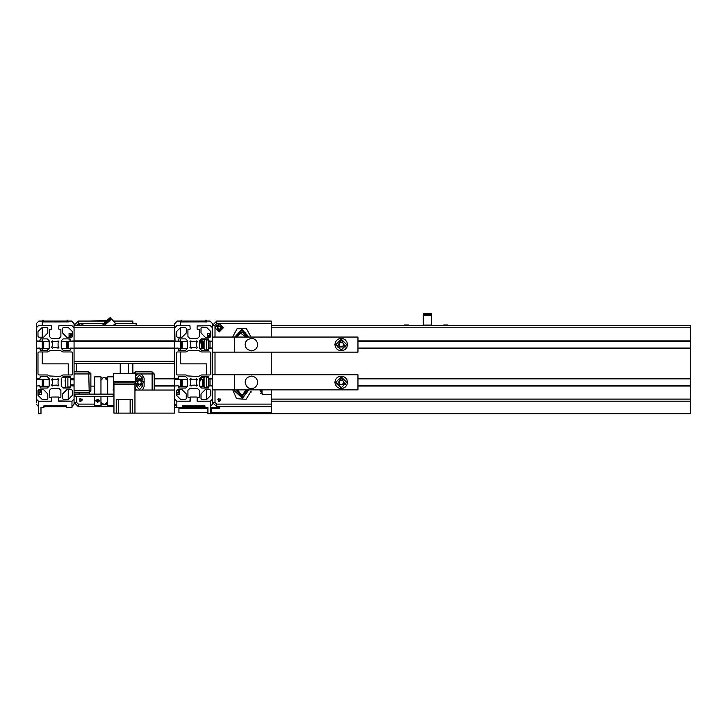 <?xml version="1.0" encoding="UTF-8"?>
<svg xmlns="http://www.w3.org/2000/svg" width="727" height="727" viewBox="0 0 727 727"><rect width="100%" height="100%" fill="white"/><g stroke="black" fill="none" stroke-linecap="round" stroke-linejoin="round"><path stroke-width="1.09" d="M76.617 325.714L74.099 325.287L74.099 323.615L74.099 378.64L70.746 378.894L70.074 376.631L63.194 376.631L61.268 378.558L61.268 386.11L63.194 388.036L70.074 388.036L70.746 385.773L74.099 386.019L74.099 399.105L72 401.204L58.66 400.959L58.66 397.851L60.932 397.178L60.932 390.299L58.996 388.372L51.453 388.372L49.518 390.299L49.518 397.178L51.781 397.851L51.535 401.204L38.449 401.204L36.35 399.105L36.35 386.019L39.703 385.773L40.376 388.036L47.255 388.036L49.182 386.11L49.182 378.558L47.255 376.631L40.376 376.631L39.703 378.894L36.35 378.64L36.35 348.278L39.703 348.024L40.376 350.287L47.255 350.287L49.182 348.36L49.182 340.809L47.255 338.882L40.376 338.882L39.703 341.145L36.35 340.89L36.35 327.804L38.449 325.714L51.535 325.714L51.781 329.067L49.518 329.74L49.518 336.619L51.453 338.546L58.996 338.546L60.932 336.619L60.932 329.74L58.66 329.067L58.914 325.714L72 325.714L74.099 327.804L74.099 340.89L70.746 341.145L70.074 338.882L63.194 338.882L61.268 340.809L61.268 348.36L63.194 350.287L70.074 350.287L70.746 348.024L74.099 348.278L74.099 361.364L174.762 361.364L174.762 325.714L74.099 325.714M36.35 402.467L36.35 394.497M215.028 337.037L215.028 327.804L219.218 332.003L223.416 327.804L219.218 332.003L215.028 327.804L215.028 325.287L212.511 325.287L212.511 323.615L212.511 325.714M259.73 389.881L262.838 394.497L271.226 394.497L271.226 404.139L216.701 404.139L216.701 406.657L271.226 406.657L271.226 404.139L271.226 413.79L690.65 413.79L690.65 401.204L271.226 401.204L690.65 401.204L690.65 325.714L271.226 325.714M215.028 327.804L219.218 323.615L223.416 327.804L219.218 323.615L271.226 323.615L271.226 321.098L216.701 321.098L212.511 325.287L212.511 337.037L212.511 325.287M261.584 389.881L261.584 393.171M262.002 392.771L262.002 389.881M132.814 323.615L132.814 321.098L113.485 321.098L132.814 321.098M204.959 405.92L193.636 405.92L193.636 406.657L193.636 405.82L182.313 405.92M206.214 321.834L180.632 321.934L180.632 325.714L180.632 321.098L177.279 321.098L174.762 323.615L174.762 325.714M181.05 379.312L181.05 386.191M181.723 379.312L181.723 386.191M182.141 379.312L182.141 386.191M182.141 321.934L181.723 320.262L181.05 320.262L181.05 321.934M181.05 341.563L181.05 348.442M181.723 320.262L181.723 321.934M181.723 341.563L181.723 348.442M182.141 341.563L182.141 348.442M205.541 321.934L205.541 320.262L205.123 321.934M205.541 320.262L206.214 320.262L206.214 321.934M43.729 321.834L55.225 321.834L55.225 321.098L55.225 321.934L66.72 321.834M67.811 321.834L42.221 321.934L42.221 325.714L42.221 321.098L38.867 321.098L36.35 323.615L36.35 341.145L42.221 341.145L42.221 338.882L42.221 341.563L49.182 341.563M67.811 348.442L67.811 341.563M67.811 321.934L67.811 320.262L67.138 320.262L67.138 321.934M67.138 348.442L67.138 341.563M66.72 348.442L66.72 341.563M66.72 321.934L67.138 320.262M43.729 348.442L43.729 341.563M43.729 321.934L43.311 320.262L42.639 320.262L42.639 321.934M43.311 348.442L43.311 341.563M43.311 321.934L43.311 320.262M42.639 348.442L42.639 341.563M43.729 386.191L43.729 379.312M43.311 386.191L43.311 379.312M42.639 386.191L42.639 379.312M100.944 396.678L100.944 405.402L103.034 403.303M102.316 378.258L100.944 376.877L100.944 394.161M94.646 396.678L94.646 405.402L100.944 405.402M100.944 376.877L94.646 376.877L94.646 394.161M105.551 403.303L107.651 405.402L107.651 396.678M107.651 394.161L107.651 376.877L113.521 376.877M205.05 387.782L206.468 387.536L205.05 387.782L204.123 386.528L204.123 378.14L205.05 376.877M257.676 382.329L257.322 384.41L255.831 386.782L253.459 388.273L251.388 388.627L248.652 388L246.462 386.255L245.09 382.329L245.717 379.603L247.462 377.413L251.388 376.041L253.459 376.395L255.831 377.886L257.322 380.257L257.676 382.329M334.911 382.329L335.538 379.603L337.283 377.413L339.809 376.195L342.608 376.195L345.125 377.413L346.87 379.603L347.497 382.329L346.87 385.065L345.125 387.255L342.608 388.463L339.809 388.463L337.283 387.255L335.538 385.065L334.911 382.329M204.123 385.692L203.087 385.683L203.087 378.976L204.123 378.976M203.087 378.976L202.442 379.621L202.442 385.046L203.087 385.692M205.05 350.032L206.468 349.787L205.05 350.032L204.123 348.778L204.123 340.39L205.05 339.127M257.676 344.58L257.322 346.661L255.831 349.033L253.459 350.523L251.388 350.877L247.462 349.505L245.717 347.315L245.09 344.58L245.717 341.854L247.462 339.663L251.388 338.291L253.459 338.646L255.831 340.136L257.322 342.508L257.676 344.58M334.911 344.58L335.538 341.854L337.283 339.663L339.809 338.455L342.608 338.455L345.125 339.663L346.87 341.854L347.497 344.58L346.87 347.315L345.125 349.505L342.608 350.714L339.809 350.714L337.283 349.505L335.538 347.315L334.911 344.58M204.123 341.227L202.442 341.872L202.442 347.297L203.087 347.942L203.087 341.227L201.824 341.227L201.824 347.942L204.123 347.942M201.824 341.227L201.179 341.872L201.179 347.297L201.824 347.942M389.945 325.714L404.376 325.623M447.932 325.623L462.354 325.714M431.384 313.428L423.441 313.428M431.52 313.591L431.52 314.382L423.305 314.382L423.305 313.591M423.387 315.091L431.438 315.091L423.387 315.227M427.412 315.227L423.305 315.227L423.305 325.042L431.52 325.042L431.52 315.227L427.412 315.227M431.438 325.042L423.387 325.042M431.438 325.123L423.387 325.123M431.356 325.205L423.387 325.623M113.939 390.217L113.103 390.217L113.521 387.2M113.939 390.553L113.439 390.553L113.939 390.553M135.331 387.2L135.749 390.217L134.913 390.217M134.913 390.553L135.422 390.553L134.913 390.553M66.13 387.091L62.522 387.364L66.33 387.364M66.33 377.295L62.722 377.295M66.639 387.782L68.056 387.536L66.639 387.782L65.712 386.528L65.712 378.14L66.639 376.877L67.893 376.877L66.639 376.877M65.712 384.847L65.712 379.812M65.594 379.812L65.085 380.33L65.594 384.847M150.852 371.842L141.629 371.842M174.762 386.191L174.762 363.455L74.099 363.455L74.099 371.842L88.776 371.842L88.776 373.942L74.099 373.942L74.099 390.717L90.875 390.717L90.875 373.942L88.776 373.942L89.194 394.161M113.939 394.161L74.936 394.161L74.936 396.678L113.939 396.678M114.448 325.714L115.439 324.833L115.529 323.406L111.64 319.017L104.125 325.714M112.93 325.714L115.529 323.406M104.097 325.687L111.64 319.017M105.56 324.051L105.17 323.497L109.404 319.535M103.443 324.815L110.849 318.253L110.24 317.563L102.825 324.124L103.443 324.815M102.825 324.124L110.24 317.563M127.198 382.92L121.663 382.92M135.749 390.054L174.762 390.054L174.762 413.118L132.65 413.118L132.65 399.277L116.211 399.277L116.211 413.118L113.939 413.118L113.939 382.92L134.913 382.92L134.913 384.601L113.939 384.601M132.65 413.118L116.211 413.118M130.133 413.118L130.133 399.277L129.042 399.277M216.701 404.139L215.028 402.467L212.511 402.467L216.701 406.657M215.028 325.287L216.701 323.615L216.701 321.098L271.226 321.098M94.646 404.139L78.289 404.139L78.289 406.657L113.939 406.657L89.784 406.657M78.289 404.139L76.617 402.467L74.099 402.467L78.289 406.657M76.617 325.287L78.289 323.615L78.289 321.098L74.099 325.287M430.829 314.382L423.995 314.382M154.206 390.054L154.206 373.942L152.107 373.942L152.107 371.842L135.331 371.842L135.331 373.269L113.521 373.269L113.521 381.657L135.331 381.657L135.331 373.269M106.814 379.812L106.242 378.222L104.234 377.304L102.371 378.194L101.78 379.812M101.78 402.467L102.225 403.894L104.161 404.975L106.197 404.112L106.814 402.467M251.015 392.335L251.097 391.144L246.108 399.332L236.548 398.678L232.722 389.881M232.649 337.037L237.011 328.768L246.362 328.559L251.088 337.037M220.953 399.95L218.354 401.449L218.354 398.451L220.953 399.95M219.218 401.631L217.755 399.105L220.681 399.105L219.218 401.631M82.542 399.95L79.943 401.449L79.943 398.451L82.542 399.95M80.806 401.631L79.352 399.105L82.269 399.105L80.806 401.631M341.208 376.877L335.756 382.329L341.208 387.782L346.661 382.329L341.208 376.877M341.208 339.127L335.756 344.58L341.208 350.032L346.661 344.58L341.208 339.127M139.529 378.14L135.331 382.329L139.529 386.528L143.719 382.329L139.529 378.14M222.362 327.804L217.646 330.531L217.646 325.087L222.362 327.804M341.208 377.549L345.343 384.719L337.064 384.719L341.208 377.549M341.208 339.8L345.343 346.979L337.064 346.979L341.208 339.8M139.529 378.64L142.728 384.174L136.331 384.174L139.529 378.64M246.88 337.037L244.608 332.393L239.447 332.203L236.848 337.037L242.073 331.585L246.88 337.037L245.372 333.002L239.719 332.066L236.848 337.037M236.993 389.881L236.838 391.144L236.993 389.881L241.864 396.17L246.744 389.881L242.5 396.133L236.838 391.144L241.864 396.17L246.898 391.144L246.744 389.881M246.162 389.881L241.864 395.615L237.575 389.881M235.003 389.881L234.885 391.144L242.5 398.096L248.734 389.881M248.834 337.037L241.864 329.631L234.894 337.037M222.78 327.804L216.701 325.287L219.218 331.376L222.78 327.804M40.185 389.717L40.576 392.226L38.031 392.262M136.594 385.328L136.594 386.528L139.529 389.463L142.465 386.528L142.465 385.328M142.465 379.34L142.465 378.14L139.529 375.205L136.594 378.14L136.594 379.34M248.925 389.881L242.5 398.287L234.694 391.144L234.803 389.881M236.738 389.881L241.237 396.388L247.153 391.144L246.998 389.881M234.712 337.037L241.864 329.44L249.025 337.037M247.135 337.037L245.544 332.821L239.619 331.83L236.602 337.037M113.103 390.217L113.439 390.553L113.103 390.217M135.749 390.217L135.422 390.553M690.65 327.804L271.226 327.804L271.226 337.037L271.226 323.615M271.226 389.881L271.226 399.105L690.65 399.105M271.226 352.132L271.226 374.787L271.226 352.132M357.984 385.773L690.65 385.773M357.984 378.894L690.65 378.894M357.984 348.024L690.65 348.024M357.984 341.145L690.65 341.145M132.814 363.455L132.814 373.269L132.814 363.455M174.762 378.894L154.206 378.894M142.465 378.894L141.929 378.894M137.13 378.894L136.594 378.894M174.762 385.773L154.206 385.773M142.465 385.773L141.929 385.773M137.13 385.773L136.594 385.773M271.226 413.79L207.895 413.79L207.895 407.502L174.762 407.502M219.636 407.502L210.412 407.502M212.511 352.132L212.511 374.787L212.511 352.132L357.984 352.132L357.984 337.037L212.511 337.037L212.511 352.132M212.511 389.881L212.511 402.467L212.511 389.881L357.984 389.881L357.984 374.787L212.511 374.787L212.511 404.139L210.412 406.62M271.226 406.657L228.196 406.657M237.42 337.037L239.719 332.693L246.317 337.037M218.491 326.55L219.945 326.55L220.672 327.804L219.945 329.067L218.491 329.067L217.764 327.804L218.491 326.55M84.441 325.714L80.806 323.615L84.441 325.714M77.18 325.714L80.806 323.615L102.898 323.615M105.742 321.098L78.289 321.098M89.784 321.098L106.387 320.525M83.696 325.714L77.925 325.714M187.63 375.968L185.912 374.95L177.279 374.95L176.434 374.114L176.434 352.804L177.279 351.968L185.912 351.968L188.82 350.459L198.453 350.459L201.352 351.968L209.994 351.968L210.83 352.804L210.83 374.114L209.994 374.95L201.352 374.95L198.453 376.459L187.63 375.968M186.248 398.687L185.412 399.532L180.632 399.532L176.434 395.334L176.434 390.553L177.279 389.717L182.059 389.717L186.248 393.907L186.248 398.687M201.015 328.222L201.852 327.386L206.632 327.386L210.83 331.585L210.83 336.365L209.994 337.201L205.214 337.201L201.015 333.011L201.015 328.222M176.434 331.585L180.632 327.386L185.412 327.386L186.248 328.222L186.248 333.011L182.059 337.201L177.279 337.201L176.434 336.365L176.434 331.585M210.83 395.334L206.632 399.532L201.852 399.532L201.015 398.687L201.015 393.907L205.214 389.717L209.994 389.717L210.83 390.553L210.83 395.334M191.146 348.26L189.956 347.433L190.81 345.979L190.765 342.899L189.956 341.735L190.783 340.908L192.237 341.763L195.318 341.717L196.481 340.908L197.308 341.735L196.454 343.189L196.499 346.27L197.308 347.433L196.481 348.26L195.027 347.406L191.955 347.451L191.146 348.26M191.146 386.01L189.956 385.183L190.81 383.729L190.765 380.648L189.956 379.485L190.783 378.658L192.237 379.512L195.318 379.467L196.481 378.658L197.308 379.485L196.454 380.939L196.499 384.01L197.308 385.183L196.481 386.01L195.027 385.156L191.955 385.201L191.146 386.01M212.257 341.145L209.149 341.145L208.485 338.882L201.606 338.882L199.671 340.809L199.671 348.36L201.606 350.287L208.485 350.287L209.149 348.024L212.511 348.278L212.511 378.64L209.149 378.894L208.485 376.631L201.606 376.631L199.671 378.558L199.671 386.11L201.606 388.036L208.485 388.036L209.149 385.773L212.511 386.019L212.511 399.105L210.412 401.204L197.326 401.204L197.072 397.851L199.334 397.178L199.334 390.299L197.408 388.372L189.856 388.372L187.929 390.299L187.929 397.178L190.192 397.851L189.947 401.204L176.861 401.204L174.762 399.105L174.762 386.019L178.115 385.773L178.787 388.036L185.667 388.036L187.593 386.11L187.593 378.558L185.667 376.631L178.787 376.631L178.115 378.894L174.762 378.64L174.762 348.278L178.115 348.024L178.787 350.287L185.667 350.287L187.593 348.36L187.593 340.809L185.667 338.882L178.787 338.882L178.115 341.145L175.007 341.145L174.762 327.804L176.861 325.714L189.947 325.714L190.192 329.067L187.929 329.74L187.929 336.619L189.856 338.546L197.408 338.546L199.334 336.619L199.334 329.74L197.072 329.067L197.072 325.96L210.412 325.714L212.511 327.804L212.257 341.145M49.218 375.968L47.509 374.95L38.867 374.95L38.031 374.114L38.031 352.804L38.867 351.968L47.509 351.968L50.408 350.459L60.041 350.459L62.94 351.968L71.582 351.968L72.418 352.804L72.418 374.114L71.582 374.95L62.94 374.95L60.041 376.459L49.218 375.968M47.846 398.687L47.001 399.532L42.221 399.532L38.031 395.334L38.031 390.553L38.867 389.717L43.647 389.717L47.846 393.907L47.846 398.687M62.604 328.222L63.449 327.386L68.229 327.386L72.418 331.585L72.418 336.365L71.582 337.201L66.802 337.201L62.604 333.011L62.604 328.222M38.031 331.585L42.221 327.386L47.001 327.386L47.846 328.222L47.846 333.011L43.647 337.201L38.867 337.201L38.031 336.365L38.031 331.585M72.418 395.334L68.229 399.532L63.449 399.532L62.604 398.687L62.604 393.907L66.802 389.717L71.582 389.717L72.418 390.553L72.418 395.334M52.735 348.26L51.544 347.433L52.408 345.979L52.353 342.899L51.544 341.735L52.38 340.908L53.834 341.763L56.906 341.717L58.069 340.908L58.905 341.735L58.042 343.189L58.096 346.27L58.905 347.433L58.069 348.26L56.615 347.406L53.544 347.451L52.735 348.26M52.735 386.01L51.544 385.183L52.408 383.729L52.353 380.648L51.544 379.485L52.38 378.658L53.834 379.512L56.906 379.467L58.069 378.658L58.905 379.485L58.042 380.939L58.096 384.01L58.905 385.183L58.069 386.01L56.615 385.156L53.544 385.201L52.735 386.01M51.781 397.015L58.66 397.015L58.66 401.204L72 401.204L72 407.502L66.548 407.502L66.548 405.82L43.902 405.82L43.902 407.502L40.966 407.502L40.966 413.79L38.449 413.79L38.449 401.204L51.781 401.204L51.781 397.015M176.861 407.502L176.861 401.204L190.192 401.204L190.192 397.015L197.072 397.015L197.072 401.204L210.412 401.204L210.412 413.79M204.959 407.502L204.959 405.82L182.313 405.82L182.313 407.502M187.511 348.442L180.632 348.442L180.632 338.882L180.632 341.145L74.099 341.145M174.762 348.024L74.099 348.024M178.533 387.782L179.796 388.036M179.796 389.717L179.796 394.497L176.434 394.497M176.861 406.62L174.762 404.139M182.313 405.82L204.959 405.82M206.632 399.532L206.632 389.717L206.632 399.532M204.123 386.191L199.761 386.191M187.511 386.191L178.533 386.191M180.632 337.201L180.632 327.386L180.632 337.201M181.05 321.098L177.279 321.098M204.959 406.657L182.313 406.657M182.141 321.098L193.636 321.098L193.636 321.834L193.636 321.098L205.123 321.098M180.632 348.442L180.632 350.287L180.632 348.86L178.533 348.86M180.632 379.312L180.632 386.191M174.762 379.312L187.593 379.312M190.129 379.312L191.801 379.312M192.755 379.312L194.518 379.312M195.463 379.312L197.135 379.312M199.671 379.312L200.152 379.312M200.343 379.312L202.751 379.312M180.632 363.882L180.632 351.968L180.632 363.882L206.632 363.882L180.632 363.882M206.632 374.95L206.632 363.882L206.632 374.95M205.123 321.834L182.141 321.834M207.477 337.201L207.477 333.257L210.83 333.257M206.214 321.098L209.994 321.098L212.511 323.615M206.632 321.098L206.632 321.934M180.632 341.563L187.593 341.563M190.129 341.563L191.801 341.563M192.755 341.563L194.518 341.563M195.463 341.563L197.135 341.563M199.671 341.563L200.152 341.563M200.343 341.563L201.488 341.563M208.731 378.894L212.511 378.894M204.123 348.442L199.761 348.442M176.434 392.816L178.233 393.171L179.233 389.717M176.525 391.453L176.843 390.281L178.015 389.972L178.869 390.826L178.551 391.998L177.379 392.307L176.525 391.453M178.597 389.717L178.124 392.771L176.434 392.262M210.83 334.938L209.576 334.52L207.558 337.201M208.704 337.201L208.967 335.565L210.176 335.565L210.585 336.955M207.995 337.201L210.83 335.492M72 406.62L74.099 404.139L74.099 392.816L88.776 392.816L90.875 390.717L88.776 392.816M70.319 339.972L69.065 339.972L69.065 338.882M70.319 339.3L69.065 339.3M69.065 337.201L69.065 333.257L72.418 333.257M67.811 321.098L71.582 321.098L74.099 323.615M68.229 321.098L68.229 321.934M42.221 327.386L42.221 337.201L42.221 327.386M51.717 341.563L53.389 341.563M54.343 341.563L56.106 341.563M57.06 341.563L58.733 341.563M61.268 341.563L74.099 341.563M68.229 389.717L68.229 399.532L68.229 389.717M43.729 321.098L66.72 321.098M66.548 406.657L55.225 406.657L55.225 405.92L55.225 406.657L43.902 406.657M70.319 378.894L74.099 378.894M68.229 348.442L68.229 341.563M70.319 348.442L61.35 348.442M49.1 348.442L42.221 348.442L42.221 350.287L42.221 348.86L40.121 348.86M68.229 363.882L68.229 374.95L68.229 363.882L42.221 363.882L68.229 363.882M42.221 351.968L42.221 363.882L42.221 351.968M43.902 405.92L66.548 405.92M36.35 386.191L36.35 379.312L49.182 379.312M36.35 341.145L36.35 379.312M40.121 387.782L41.384 388.036M41.384 389.717L41.384 394.497L38.031 394.497M38.449 406.62L36.35 404.139M43.902 405.82L66.548 405.82M49.1 386.191L40.121 386.191M42.639 321.098L38.867 321.098M42.221 341.563L42.221 348.442M42.221 379.312L42.221 386.191M51.717 379.312L53.389 379.312M54.343 379.312L56.106 379.312M57.06 379.312L58.733 379.312M74.099 396.17L74.936 396.17M72.418 334.938L70.655 334.584L69.147 337.201M70.274 337.201L70.319 335.747L71.5 335.456L72.146 336.983M69.583 337.201L70.755 334.983L72.418 335.492M38.031 392.816L39.285 393.234L40.821 389.717M40.494 391.144L39.885 392.189L38.676 392.189L38.077 391.135L38.685 390.09L39.894 390.09L40.494 391.144M97.591 402.349L99.681 400.804L97.582 399.259L95.491 400.804L97.591 402.349M98.636 400.632L98.636 401.522L97.591 401.976L96.537 401.531L96.537 400.641L98.636 400.632M96.537 400.641L96.537 401.531M97.518 400.223L97.591 401.976M199.843 381.575L200.897 378.222L199.671 381.193L200.897 378.222L204.541 376.713L208.667 376.713M208.731 376.877L204.541 376.877L201.134 378.222M206.468 387.536L206.468 377.122M206.304 377.722L208.731 377.722L208.731 386.946L206.304 386.946M208.731 387.782L206.304 387.782L208.731 387.782M212.511 385.728L209.994 385.728L209.994 378.931L212.511 378.931M234.603 389.881L234.603 374.787M339.109 383.547L339.109 381.121L341.208 379.912L343.308 381.121L343.308 383.547L341.208 384.756L339.109 383.547M199.843 343.826L200.897 340.472L199.671 343.444L200.897 340.472L204.541 338.964L208.667 338.964M208.731 339.127L204.541 339.127L201.134 340.472M206.468 349.787L206.468 339.373M206.304 339.972L208.731 339.972L208.731 349.196L206.304 349.196M208.731 350.032L207.113 350.032M212.511 347.979L209.994 347.979L209.994 341.19L212.511 341.19M234.603 352.132L234.603 337.037M339.109 345.798L339.109 343.371L341.208 342.163L343.308 343.371L343.308 345.798L341.208 347.006L339.109 345.798M210.83 341.19L212.511 341.145M212.511 348.024L210.83 347.979M408.538 325.714L408.538 324.951L404.376 324.951L404.376 325.714M443.77 325.714L443.77 324.951L447.932 324.951L447.932 325.714M408.538 325.623L443.77 325.623M136.176 325.714L136.176 323.615L115.511 323.615M126.525 373.269L122.336 373.269M120.237 373.096L120.237 363.455M134.913 390.054L135.331 381.657L113.521 381.657L113.939 390.054M61.486 386.328L61.268 384.01M61.268 385.574L61.295 386.137M61.295 378.531L61.268 379.085M61.268 380.657L61.486 378.331M61.431 380.657L61.431 384.01M68.056 387.536L67.893 386.946L70.319 386.946L70.319 377.722L67.893 377.722L68.056 377.122M67.893 377.722L67.893 386.946M70.319 387.782L67.893 387.782L70.319 387.782M70.319 376.877L67.893 376.877M90.875 373.942L88.776 371.842L90.83 373.524M135.331 376.213L137.603 373.942L141.447 373.942L144.146 378.14L144.146 386.528L142.51 390.054M154.206 373.942L152.107 371.842M135.331 371.842L133.35 373.269M136.549 390.054L135.749 389.181M137.848 383.302L137.848 381.366L139.529 380.394L141.202 381.366L141.202 383.302L139.529 384.265L137.848 383.302M113.103 396.678L113.103 394.161M134.913 413.118L134.913 384.601M118.728 399.277L118.728 413.118M134.913 382.92L113.939 382.92M207.895 412.454L178.951 412.454L207.895 412.454L178.951 412.454L178.951 408.265L207.895 408.265M210.412 408.265L219.636 408.265L219.636 406.657L219.636 408.265M271.226 412.454L210.412 412.454M690.65 340.89L357.984 340.89M357.984 386.019L690.65 386.019M357.984 378.64L690.65 378.64M357.984 348.278L690.65 348.278M136.594 386.019L137.539 386.019M141.52 386.019L142.465 386.019M154.206 386.019L174.762 386.019M174.762 378.64L154.206 378.64M142.465 378.64L141.52 378.64M137.539 378.64L136.594 378.64M216.701 323.615L219.218 323.615M215.028 402.467L215.028 389.881M215.028 374.787L215.028 352.132M78.289 323.615L80.806 323.615M76.617 402.467L76.617 396.678M76.617 371.842L76.617 363.455M78.461 325.714L83.151 325.714M74.099 348.278L174.762 348.278M174.762 327.804L74.099 327.804M174.762 340.89L74.099 340.89M141.447 373.942L152.107 373.942L152.107 390.054M135.331 373.942L137.603 373.942M118.655 413.118L118.655 399.277M130.206 399.277L130.206 413.118M211.248 412.454L211.248 408.265M260.221 393.234L262.002 392.825M94.646 386.11L90.875 386.11M105.551 378.976L107.651 376.877M107.651 405.402L113.939 405.402M209.994 378.976L208.731 378.976M209.994 385.692L208.731 385.692M209.994 341.227L208.731 341.227M209.994 347.942L208.731 347.942M128.624 363.455L128.624 373.269M74.099 379.812L70.319 379.812M74.099 384.847L70.319 384.847M79.134 392.816L79.134 394.161M116.22 325.714L115.439 324.833M109.832 320.271L109.395 319.771"/></g></svg>
